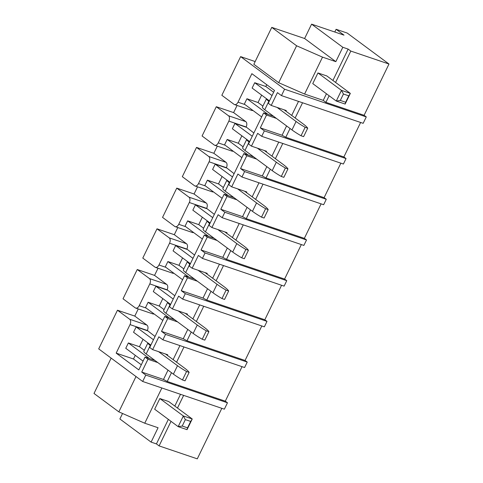 <?xml version="1.0" encoding="UTF-8"?>
<svg xmlns="http://www.w3.org/2000/svg" width="483" height="483" viewBox="0 0 483 483"><rect width="100%" height="100%" fill="white"/><g stroke="black" fill="none" stroke-linecap="round" stroke-linejoin="round"><path stroke-width="0.72" d="M366.277 116.916L284.59 89.204L281.474 95.616L363.162 123.328L366.277 116.916L364.097 115.304L325.916 102.354L323.242 100.367L304.598 94.046L278.685 82.69L253.841 64.281L271.766 27.374L296.604 45.782L278.685 82.69M346.045 158.581L343.401 164.027L261.714 136.315L264.358 130.869L346.045 158.581L343.872 156.963L360.626 122.465M326.285 199.28L323.64 204.726L241.947 177.013L244.597 171.568L326.285 199.28L324.105 197.668L340.859 163.163M306.524 239.979L303.873 245.424L222.186 217.712L224.83 212.266L306.524 239.979L304.344 238.367L321.098 203.862M286.757 280.677L284.113 286.129L202.425 258.417L205.07 252.965L286.757 280.677L284.584 279.065L301.338 244.567M266.996 321.376L264.352 326.828L182.659 299.116L185.303 293.664L266.996 321.376L264.817 319.764L281.571 285.266M247.236 362.081L244.585 367.527L162.898 339.815L165.542 334.369L247.236 362.081L245.056 360.463L261.81 325.965M242.043 366.663L225.295 401.168L227.469 402.78L224.36 409.186L142.666 381.473L98.695 348.889L117.472 310.219L134.787 316.093L138.259 308.945M227.469 402.78L145.781 375.068L142.666 381.473M221.818 408.328L197.281 458.85L159.1 445.9L156.426 443.913L151.101 442.108L119.881 418.972L122.543 413.49M388.996 64.028L350.815 51.077L348.14 49.097L342.815 47.286L311.595 24.15L344.005 35.144L336.108 29.294L347.205 33.055L388.996 64.028L364.097 115.304M137.238 269.52L123.026 298.79L135.216 307.822A4.208 2.632 -71.3 0 0 135.681 308.069A4.208 2.632 -71.3 0 0 139.207 305.697L149.79 283.907A4.208 2.632 -71.3 0 0 149.428 278.552L137.238 269.52L154.554 275.395L158.026 268.246M156.999 228.821L142.787 258.091L154.977 267.123A4.208 2.632 -71.3 0 0 155.441 267.371A4.208 2.632 -71.3 0 0 158.967 264.998L169.551 243.209A4.208 2.632 -71.3 0 0 169.189 237.853L156.999 228.821L174.315 234.696L177.786 227.541M176.76 188.122L162.548 217.392L174.737 226.424A4.208 2.632 -71.3 0 0 175.202 226.666A4.208 2.632 -71.3 0 0 178.734 224.299L189.312 202.504A4.208 2.632 -71.3 0 0 188.956 197.155L176.76 188.122L194.075 193.997L197.547 186.843M196.527 147.418L182.314 176.687L194.504 185.726A4.208 2.632 -71.3 0 0 194.969 185.967A4.208 2.632 -71.3 0 0 198.495 183.6L209.079 161.805A4.208 2.632 -71.3 0 0 208.716 156.456L196.527 147.418L213.842 153.292L217.314 146.144M216.287 106.719L202.075 135.989L214.265 145.021A4.208 2.632 -71.3 0 0 214.73 145.268A4.208 2.632 -71.3 0 0 218.256 142.896L228.839 121.106A4.208 2.632 -71.3 0 0 228.477 115.757L216.287 106.719L233.603 112.593L237.075 105.445M284.59 89.204L240.619 56.62L221.836 95.29L234.032 104.322A4.208 2.632 -71.3 0 0 234.49 104.569A4.208 2.632 -71.3 0 0 238.022 102.197L251.872 73.676L274.507 90.454L268.282 103.271L271.211 105.439L286.304 110.559L285.99 111.199M240.619 56.62L255.163 61.558M336.108 29.294L334.779 32.017M234.49 104.569L251.806 110.444A4.208 2.632 -71.3 0 0 252.917 110.45M253.859 132.982L246.155 126.981A4.208 2.632 -71.3 0 0 245.793 121.625L233.603 112.593M286.588 125.936L282.072 135.252L260.313 127.868L266.538 115.051L263.615 112.883L273.505 116.24M266.538 115.051L276.427 118.407M271.211 105.439L277.429 92.621L281.474 95.616M282.072 135.252L285.797 137.269L290.054 128.502M295.155 117.991L302.551 102.764M291.696 115.425L298.512 101.394M343.872 156.963L285.797 137.269M262.885 106.115L258.031 102.517L261.629 95.115M263.615 112.883L248.522 143.97L251.444 146.138L266.538 151.257L266.23 151.897M266.827 166.641L262.305 175.951L240.552 168.573L246.777 155.749L243.855 153.588L253.738 156.939M246.777 155.749L256.666 159.106M251.444 146.138L257.668 133.32L261.714 136.315M262.305 175.951L266.036 177.967L270.293 169.207M275.395 158.69L282.79 143.463M271.935 156.124L278.745 142.093M324.105 197.668L266.036 177.967M243.124 146.814L238.27 143.216L241.862 135.814M243.855 153.588L228.761 184.669L231.683 186.836L246.777 191.956L246.463 192.602M247.067 207.34L242.544 216.65L220.791 209.272L227.016 196.454L224.088 194.287L233.977 197.638M227.016 196.454L236.899 199.805M231.683 186.836L237.908 174.019L241.947 177.013M242.544 216.65L246.276 218.666L250.526 209.906M255.634 199.394L263.024 184.162M252.168 196.829L258.985 182.791M304.344 238.367L246.276 218.666M223.357 187.513L218.509 183.914L222.102 176.512M224.088 194.287L208.994 225.374L211.916 227.535L227.016 232.661L226.702 233.301M227.3 248.039L222.778 257.348L201.025 249.971L207.249 237.153L204.327 234.986L214.217 238.342M207.249 237.153L217.139 240.504M211.916 227.535L218.141 214.718L222.186 217.712M222.778 257.348L226.509 259.365L230.765 250.605M235.867 240.093L243.263 224.867M232.408 237.527L239.218 223.496M284.584 279.065L226.509 259.365M203.597 228.211L198.742 224.619L202.341 217.217M204.327 234.986L189.233 266.073L192.156 268.24L207.249 273.36L206.941 274M207.539 288.737L203.017 298.053L181.264 290.669L187.489 277.852L184.566 275.684L194.45 279.041M187.489 277.852L197.378 281.209M192.156 268.24L198.38 255.416L202.425 258.417M203.017 298.053L206.748 300.064L211.005 291.303M216.106 280.792L223.502 265.565M212.647 278.226L219.457 264.195M264.817 319.764L206.748 300.064M183.836 268.91L178.982 265.318L182.574 257.916M184.566 275.684L169.473 306.771L172.395 308.939L187.489 314.059L187.175 314.699M187.778 329.436L183.256 338.752L161.503 331.368L167.728 318.551L164.8 316.383L174.689 319.74M167.728 318.551L177.611 321.907M172.395 308.939L178.619 296.121L182.659 299.116M183.256 338.752L186.987 340.769L191.238 332.002M196.346 321.491L203.735 306.264M192.88 318.925L199.696 304.894M245.056 360.463L186.987 340.769M164.069 309.615L159.221 306.017L162.813 298.615M164.8 316.383L149.706 347.47L152.628 349.638L167.728 354.757L167.414 355.397M168.012 370.141L163.489 379.451L141.736 372.073L147.961 359.249L145.039 357.088L154.928 360.439M147.961 359.249L157.85 362.606M152.628 349.638L158.853 336.82L162.898 339.815M163.489 379.451L167.221 381.467L171.477 372.707M176.579 362.19L183.975 346.963M173.119 359.624L179.93 345.593M225.295 401.168L167.221 381.467M144.308 350.314L139.454 346.716L143.053 339.314M214.73 145.268L232.045 151.143A4.208 2.632 -71.3 0 0 233.15 151.149M234.098 173.681L226.394 167.679A4.208 2.632 -71.3 0 0 226.032 162.33L213.842 153.292M194.969 185.967L212.285 191.842A4.208 2.632 -71.3 0 0 213.389 191.848M214.331 214.38L206.627 208.378A4.208 2.632 -71.3 0 0 206.265 203.029L194.075 193.997M175.202 226.666L192.518 232.54A4.208 2.632 -71.3 0 0 193.629 232.546M194.571 255.078L186.867 249.077A4.208 2.632 -71.3 0 0 186.504 243.728L174.315 234.696M155.441 267.371L172.757 273.239A4.208 2.632 -71.3 0 0 173.862 273.245M174.81 295.777L167.106 289.782A4.208 2.632 -71.3 0 0 166.744 284.427L154.554 275.395M135.681 308.069L152.996 313.944A4.208 2.632 -71.3 0 0 154.101 313.95M155.043 336.482L147.339 330.481A4.208 2.632 -71.3 0 0 146.977 325.125L134.787 316.093M147.339 330.481L130.024 324.606A4.208 2.632 -71.3 0 0 129.661 319.251L117.472 310.219M153.455 339.76L136.14 326.931L147.237 330.692M169.207 317.88L148.118 302.249L145.528 307.593L162.843 320.422M173.216 299.062L155.9 286.226L166.997 289.993M188.974 277.182L167.885 261.551L165.289 266.894L182.604 279.723M192.977 258.357L175.661 245.527L186.764 249.294M208.734 236.483L187.645 220.852L185.049 226.195L202.365 239.025M212.743 217.658L195.428 204.828L206.525 208.596M228.501 195.778L207.406 180.153L204.816 185.49L222.132 198.326M232.504 176.959L215.189 164.129L226.286 167.891M248.262 155.079L227.173 139.454L224.577 144.791L241.892 157.627M136.14 326.931L133.543 332.268L150.859 345.103M149.446 358.579L128.357 342.954L139.454 346.716M155.9 286.226L153.304 291.569L170.62 304.399M148.118 302.249L159.221 306.017M175.661 245.527L173.071 250.87L190.387 263.7M167.885 261.551L178.982 265.318M195.428 204.828L192.832 210.171L210.147 223.001M187.645 220.852L198.742 224.619M215.189 164.129L212.592 169.467L229.908 182.302M207.406 180.153L218.509 183.914M252.265 136.26L234.949 123.431L232.359 128.768L249.675 141.604M227.173 139.454L238.27 143.216M272.032 95.562L254.716 82.726L252.12 88.069L269.436 100.899M268.023 114.38L246.934 98.749L258.031 102.517M234.949 123.431L246.052 127.192M246.934 98.749L244.338 104.093L261.653 116.922M266.701 84.664L265.813 86.493L273.62 92.277M254.716 82.726L265.813 86.493M128.357 342.954L125.761 348.291L143.077 361.127M141.302 364.786L133.489 359.002L135.27 355.337M130.024 324.606L116.174 353.127L133.489 359.002M145.039 357.088L138.814 369.906L116.174 353.127M141.736 372.073L145.781 375.068M161.503 331.368L165.542 334.369M181.264 290.669L185.303 293.664M201.025 249.971L205.07 252.965M220.791 209.272L224.83 212.266M240.552 168.573L244.597 171.568M260.313 127.868L264.358 130.869M350.815 51.077L335.582 82.442M329.122 95.749L325.916 102.354M348.14 49.097L332.914 80.462M326.448 93.768L323.242 100.367M296.604 45.782L322.517 57.139L304.598 94.046M271.766 27.374L304.616 38.519L335.836 61.655L342.815 47.286M311.595 24.15L304.616 38.519M322.517 57.139L335.836 61.655M180.515 394.315L174.81 406.064M168.35 419.371L156.426 443.913M183.637 395.372L177.484 408.044M171.018 421.351L159.1 445.9M136.001 376.535L118.842 411.866L144.755 423.223L158.074 427.739L151.101 442.108M161.865 387.988L144.755 423.223M111.156 358.126L94.004 393.458L118.842 411.866M343.437 94.022L340.328 100.434L336.271 101.044L345.146 104.056L350.338 93.376L348.768 95.833L343.437 94.022L341.457 90.363L317.947 72.945L326.828 75.952L350.338 93.376L341.457 90.363L336.271 101.044L312.761 83.625L317.947 72.945M340.328 100.434L345.653 102.239L348.768 95.833M345.146 104.056L345.653 102.239M159.843 398.541L183.353 415.966L178.167 426.646L154.657 409.222L159.843 398.541L168.724 401.554L192.234 418.978L190.664 421.43L185.333 419.624L182.224 426.036L187.549 427.841L190.664 421.43M182.224 426.036L178.167 426.646L187.048 429.659L192.234 418.978L183.353 415.966L185.333 419.624M187.048 429.659L187.549 427.841M264.744 109.75L268.844 101.309A14.424 2.216 25.9 0 1 266.495 98.719L262.426 107.063A14.424 2.216 25.9 0 0 264.744 109.75L291.98 129.933A30.586 4.697 25.9 0 0 301.042 135.759L305.141 127.319L307.713 128.188A30.586 4.697 25.9 0 0 303.095 123.871L284.131 109.822M277.121 107.443L296.079 121.493A30.586 4.697 25.9 0 0 305.141 127.319M301.042 135.759L303.62 136.629L307.713 128.188M244.978 150.448L249.077 142.008A14.424 2.216 25.9 0 1 246.728 139.418L242.659 147.762A14.424 2.216 25.9 0 0 244.978 150.448L272.219 170.632A30.586 4.697 25.9 0 0 281.281 176.458L285.381 168.018L287.953 168.893A30.586 4.697 25.9 0 0 283.334 164.576L264.37 150.521M257.354 148.142L276.318 162.191A30.586 4.697 25.9 0 0 285.381 168.018M281.281 176.458L283.853 177.327L287.953 168.893M226.956 180.111L222.898 188.461A14.424 2.216 25.9 0 0 225.217 191.147L252.458 211.331A30.586 4.697 25.9 0 0 261.52 217.157L265.614 208.716L268.192 209.592A30.586 4.697 25.9 0 0 263.567 205.275L244.609 191.22M226.968 180.117A14.424 2.216 25.9 0 0 229.316 182.707L229.606 182.924M237.594 188.841L256.551 202.896A30.586 4.697 25.9 0 0 265.614 208.716M261.52 217.157L264.092 218.032L268.192 209.592M207.189 220.809L203.138 229.159A14.424 2.216 25.9 0 0 205.456 231.846L232.691 252.035A30.586 4.697 25.9 0 0 241.754 257.856L245.853 249.415L248.425 250.291A30.586 4.697 25.9 0 0 243.806 245.974L224.843 231.925M207.201 220.822A14.424 2.216 25.9 0 0 209.55 223.406L209.845 223.623M217.833 229.546L236.791 243.595A30.586 4.697 25.9 0 0 245.853 249.415M241.754 257.856L244.332 258.731L248.425 250.291M185.689 272.545L189.789 264.11A14.424 2.216 25.9 0 1 187.44 261.52L183.371 269.864A14.424 2.216 25.9 0 0 185.689 272.545L212.931 292.734A30.586 4.697 25.9 0 0 221.993 298.554L226.092 290.12L228.664 290.989A30.586 4.697 25.9 0 0 224.046 286.673L205.082 272.623M198.066 270.245L217.03 284.294A30.586 4.697 25.9 0 0 226.092 290.12M221.993 298.554L224.565 299.43L228.664 290.989M167.667 302.213L163.61 310.563A14.424 2.216 25.9 0 0 165.929 313.25L193.17 333.433A30.586 4.697 25.9 0 0 202.226 339.253L206.326 330.819L208.904 331.688A30.586 4.697 25.9 0 0 204.279 327.371L185.321 313.322M167.679 302.219A14.424 2.216 25.9 0 0 170.028 304.809L170.318 305.027M178.305 310.943L197.263 324.993A30.586 4.697 25.9 0 0 206.326 330.819M202.226 339.253L204.804 340.129L208.904 331.688M147.901 342.912L143.849 351.262A14.424 2.216 25.9 0 0 146.168 353.948L173.403 374.132A30.586 4.697 25.9 0 0 182.465 379.958L186.565 371.518L189.137 372.393A30.586 4.697 25.9 0 0 184.518 368.076L165.554 354.021M147.913 342.918A14.424 2.216 25.9 0 0 150.261 345.508L150.557 345.725M158.539 351.642L177.502 365.691A30.586 4.697 25.9 0 0 186.565 371.518M182.465 379.958L185.043 380.827L189.137 372.393M244.959 104.551L238.022 102.197M228.477 115.757L245.793 121.625M246.155 126.981L228.839 121.106M225.199 145.25L218.256 142.896M208.716 156.456L226.032 162.33M226.394 167.679L209.079 161.805M205.432 185.949L198.495 183.6M188.956 197.155L206.265 203.029M206.627 208.378L189.312 202.504M185.671 226.654L178.734 224.299M169.189 237.853L186.504 243.728M186.867 249.077L169.551 243.209M165.911 267.353L158.967 264.998M149.428 278.552L166.744 284.427M167.106 289.782L149.79 283.907M146.144 308.051L139.207 305.697M129.661 319.251L146.977 325.125M291.98 129.933L296.079 121.493M272.219 170.632L276.318 162.191M225.217 191.147L229.316 182.707M252.458 211.331L256.551 202.896M205.456 231.846L209.55 223.406M232.691 252.035L236.791 243.595M212.931 292.734L217.03 284.294M165.929 313.25L170.028 304.809M193.17 333.433L197.263 324.993M146.168 353.948L150.261 345.508M173.403 374.132L177.502 365.691"/></g></svg>
